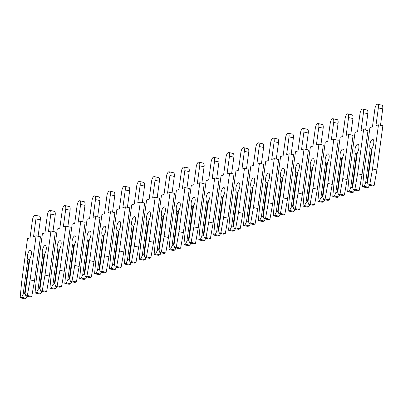 <?xml version="1.0" encoding="UTF-8"?>
<svg xmlns="http://www.w3.org/2000/svg" width="403" height="403" viewBox="0 0 403 403"><rect width="100%" height="100%" fill="white"/><g stroke="black" fill="none" stroke-linecap="round" stroke-linejoin="round"><path stroke-width="0.6" d="M24.628 293.329L29.147 259.905L27.872 259.411A4.821 1.798 102.3 0 1 27.454 255.668A4.821 1.798 102.3 0 1 30.421 250.334A4.821 1.798 102.3 0 1 31.323 254.414A4.821 1.798 102.3 0 1 29.807 258.781L25.097 293.621L25.847 295.963L30.22 296.92L31.746 296.422L34.482 280.901L40.446 236.783L36.079 235.826L33.55 236.647L35.948 218.91A4.357 1.627 -77.7 0 0 35.132 215.222A4.357 1.627 -77.7 0 0 32.447 220.043L30.049 237.78L27.52 238.601L21.555 282.72L20.15 297.807L21.681 297.313L23.162 294.25L24.628 293.329L25.122 293.439M29.147 259.905L29.641 260.016M21.681 297.313L26.049 298.27L27.041 296.22M20.15 297.807L24.518 298.764L26.049 298.27M38.099 236.269L40.315 219.867A4.357 1.627 -77.7 0 0 39.499 216.179L35.132 215.222M23.162 294.25L27.872 259.411M25.847 295.963L27.379 295.464L30.114 279.944L36.079 235.826M27.379 295.464L31.746 296.422M30.114 279.944L34.482 280.901M39.519 288.503L44.038 255.084L42.758 254.585A4.821 1.798 102.3 0 1 42.34 250.842A4.821 1.798 102.3 0 1 45.307 245.508A4.821 1.798 102.3 0 1 46.209 249.588A4.821 1.798 102.3 0 1 44.698 253.955L39.983 288.795L40.738 291.137L45.106 292.094L46.637 291.596L49.367 276.075L55.337 231.957L50.964 231L48.436 231.821L50.833 214.084A4.357 1.627 -77.7 0 0 50.017 210.396A4.357 1.627 -77.7 0 0 47.337 215.217L44.94 232.954L42.406 233.775L36.441 277.894L35.036 292.986L36.567 292.487L38.048 289.425L39.519 288.503L40.008 288.613M44.038 255.084L44.526 255.19M36.567 292.487L40.935 293.444L41.927 291.399M35.036 292.986L39.403 293.938L40.935 293.444M52.984 231.443L55.201 215.041A4.357 1.627 -77.7 0 0 54.385 211.353L50.017 210.396M38.048 289.425L42.758 254.585M40.738 291.137L42.265 290.639L45 275.118L50.964 231M42.265 290.639L46.637 291.596M45 275.118L49.367 276.075M54.405 283.677L58.924 250.258L57.649 249.759A4.821 1.798 102.3 0 1 57.226 246.016A4.821 1.798 102.3 0 1 60.193 240.682A4.821 1.798 102.3 0 1 61.1 244.762A4.821 1.798 102.3 0 1 59.584 249.13L54.873 283.974L55.624 286.311L59.992 287.268L61.523 286.77L64.258 271.249L70.223 227.131L65.855 226.174L63.321 226.995L65.719 209.258A4.357 1.627 -77.7 0 0 64.903 205.57A4.357 1.627 -77.7 0 0 62.223 210.391L59.825 228.128L57.291 228.949L51.327 273.068L49.922 288.16L51.453 287.661L52.939 284.599L54.405 283.677L54.899 283.788M58.924 250.258L59.417 250.364M51.453 287.661L55.826 288.619L56.813 286.573M49.922 288.16L54.294 289.112L55.826 288.619M67.87 226.617L70.087 210.215A4.357 1.627 -77.7 0 0 69.271 206.527L64.903 205.57M52.939 284.599L57.649 249.759M55.624 286.311L57.155 285.813L59.891 270.292L65.855 226.174M57.155 285.813L61.523 286.77M59.891 270.292L64.258 271.249M69.291 278.851L73.809 245.432L72.535 244.933A4.821 1.798 102.3 0 1 72.117 241.19A4.821 1.798 102.3 0 1 75.079 235.856A4.821 1.798 102.3 0 1 75.986 239.936A4.821 1.798 102.3 0 1 74.469 244.304L69.759 279.148L70.51 281.485L74.877 282.443L76.409 281.944L79.144 266.423L85.109 222.305L80.741 221.348L78.212 222.169L80.61 204.432A4.357 1.627 -77.7 0 0 79.789 200.744A4.357 1.627 -77.7 0 0 77.109 205.565L74.711 223.302L72.182 224.123L66.218 268.242L64.812 283.334L66.344 282.835L67.825 279.773L69.291 278.851L69.784 278.962M73.809 245.432L74.303 245.538M66.344 282.835L70.711 283.793L71.699 281.747M64.812 283.334L69.18 284.291L70.711 283.793M82.761 221.791L84.978 205.389A4.357 1.627 -77.7 0 0 84.156 201.702L79.789 200.744M67.825 279.773L72.535 244.933M70.51 281.485L72.041 280.987L74.777 265.466L80.741 221.348M72.041 280.987L76.409 281.944M74.777 265.466L79.144 266.423M84.177 274.025L88.695 240.606L87.421 240.107A4.821 1.798 102.3 0 1 87.003 236.365A4.821 1.798 102.3 0 1 89.97 231.03A4.821 1.798 102.3 0 1 90.871 235.11A4.821 1.798 102.3 0 1 89.355 239.478L84.645 274.322L85.396 276.66L89.763 277.617L91.295 277.118L94.03 261.597L99.994 217.479L95.627 216.527L93.098 217.343L95.496 199.606A4.357 1.627 -77.7 0 0 94.68 195.918A4.357 1.627 -77.7 0 0 91.995 200.739L89.597 218.476L87.068 219.297L81.104 263.416L79.698 278.508L81.23 278.01L82.711 274.947L84.177 274.025L84.67 274.136M88.695 240.606L89.189 240.712M81.23 278.01L85.597 278.967L86.59 276.921M79.698 278.508L84.066 279.465L85.597 278.967M97.647 216.965L99.863 200.563A4.357 1.627 -77.7 0 0 99.047 196.876L94.68 195.918M82.711 274.947L87.421 240.107M85.396 276.66L86.927 276.166L89.662 260.64L95.627 216.527M86.927 276.166L91.295 277.118M89.662 260.64L94.03 261.597M99.067 269.204L103.586 235.78L102.307 235.281A4.821 1.798 102.3 0 1 101.888 231.539A4.821 1.798 102.3 0 1 104.856 226.204A4.821 1.798 102.3 0 1 105.757 230.284A4.821 1.798 102.3 0 1 104.246 234.652L99.531 269.496L100.287 271.834L104.654 272.791L106.185 272.297L108.916 256.771L114.885 212.653L110.513 211.701L107.984 212.517L110.382 194.78A4.357 1.627 -77.7 0 0 109.566 191.093A4.357 1.627 -77.7 0 0 106.886 195.918L104.488 213.655L101.954 214.472L95.99 258.59L94.584 273.682L96.116 273.184L97.597 270.121L99.067 269.204L99.556 269.31M103.586 235.78L104.075 235.886M96.116 273.184L100.483 274.141L101.475 272.096M94.584 273.682L98.952 274.639L100.483 274.141M112.533 212.139L114.749 195.737A4.357 1.627 -77.7 0 0 113.933 192.05L109.566 191.093M97.597 270.121L102.307 235.281M100.287 271.834L101.813 271.34L104.548 255.814L110.513 211.701M101.813 271.34L106.185 272.297M104.548 255.814L108.916 256.771M113.953 264.378L118.472 230.954L117.197 230.456A4.821 1.798 102.3 0 1 116.774 226.713A4.821 1.798 102.3 0 1 119.741 221.378A4.821 1.798 102.3 0 1 120.648 225.458A4.821 1.798 102.3 0 1 119.132 229.831L114.422 264.67L115.172 267.008L119.54 267.965L121.071 267.471L123.807 251.946L129.771 207.832L125.404 206.875L122.87 207.696L125.268 189.954A4.357 1.627 -77.7 0 0 124.451 186.267A4.357 1.627 -77.7 0 0 121.771 191.093L119.374 208.83L116.84 209.646L110.875 253.764L109.47 268.856L111.001 268.358L112.487 265.295L113.953 264.378L114.447 264.484M118.472 230.954L118.966 231.06M111.001 268.358L115.374 269.315L116.361 267.27M109.47 268.856L113.842 269.814L115.374 269.315M127.419 207.313L129.635 190.911A4.357 1.627 -77.7 0 0 128.819 187.224L124.451 186.267M112.487 265.295L117.197 230.456M115.172 267.008L116.704 266.514L119.439 250.993L125.404 206.875M116.704 266.514L121.071 267.471M119.439 250.993L123.807 251.946M128.839 259.552L133.358 226.128L132.083 225.63A4.821 1.798 102.3 0 1 131.665 221.892A4.821 1.798 102.3 0 1 134.627 216.552A4.821 1.798 102.3 0 1 135.534 220.632A4.821 1.798 102.3 0 1 134.018 225.005L129.308 259.844L130.058 262.182L134.426 263.139L135.957 262.645L138.692 247.12L144.657 203.006L140.289 202.049L137.761 202.87L140.158 185.133A4.357 1.627 -77.7 0 0 139.337 181.441A4.357 1.627 -77.7 0 0 136.657 186.267L134.259 204.004L131.731 204.825L125.766 248.938L124.361 264.03L125.892 263.537L127.373 260.469L128.839 259.552L129.333 259.658M133.358 226.128L133.851 226.234M125.892 263.537L130.26 264.489L131.247 262.444M124.361 264.03L128.728 264.988L130.26 264.489M142.304 202.487L144.526 186.085A4.357 1.627 -77.7 0 0 143.705 182.398L139.337 181.441M127.373 260.469L132.083 225.63M130.058 262.182L131.59 261.688L134.325 246.168L140.289 202.049M131.59 261.688L135.957 262.645M134.325 246.168L138.692 247.12M143.725 254.726L148.244 221.302L146.969 220.804A4.821 1.798 102.3 0 1 146.551 217.066A4.821 1.798 102.3 0 1 149.518 211.731A4.821 1.798 102.3 0 1 150.42 215.812A4.821 1.798 102.3 0 1 148.903 220.179L144.193 255.018L144.944 257.356L149.311 258.313L150.843 257.819L153.578 242.299L159.543 198.18L155.175 197.223L152.646 198.044L155.044 180.307A4.357 1.627 -77.7 0 0 154.228 176.615A4.357 1.627 -77.7 0 0 151.543 181.441L149.145 199.178L146.616 199.999L140.652 244.112L139.247 259.205L140.778 258.711L142.259 255.648L143.725 254.726L144.219 254.832M148.244 221.302L148.737 221.413M140.778 258.711L145.145 259.663L146.138 257.618M139.247 259.205L143.614 260.162L145.145 259.663M157.195 197.666L159.412 181.264A4.357 1.627 -77.7 0 0 158.596 177.572L154.228 176.615M142.259 255.648L146.969 220.804M144.944 257.356L146.475 256.862L149.211 241.342L155.175 197.223M146.475 256.862L150.843 257.819M149.211 241.342L153.578 242.299M158.616 249.9L163.134 216.476L161.855 215.978A4.821 1.798 102.3 0 1 161.437 212.24A4.821 1.798 102.3 0 1 164.404 206.905A4.821 1.798 102.3 0 1 165.306 210.986A4.821 1.798 102.3 0 1 163.794 215.353L159.079 250.192L159.835 252.53L164.202 253.487L165.734 252.993L168.464 237.473L174.434 193.354L170.061 192.397L167.532 193.218L169.93 175.481A4.357 1.627 -77.7 0 0 169.114 171.794A4.357 1.627 -77.7 0 0 166.434 176.615L164.036 194.352L161.502 195.173L155.538 239.291L154.132 254.379L155.664 253.885L157.145 250.822L158.616 249.9L159.104 250.006M163.134 216.476L163.623 216.587M155.664 253.885L160.031 254.842L161.024 252.792M154.132 254.379L158.5 255.336L160.031 254.842M172.081 192.841L174.298 176.438A4.357 1.627 -77.7 0 0 173.481 172.746L169.114 171.794M157.145 250.822L161.855 215.978M159.835 252.53L161.361 252.036L164.097 236.516L170.061 192.397M161.361 252.036L165.734 252.993M164.097 236.516L168.464 237.473M173.502 245.074L178.02 211.651L176.746 211.152A4.821 1.798 102.3 0 1 176.323 207.414A4.821 1.798 102.3 0 1 179.29 202.079A4.821 1.798 102.3 0 1 180.196 206.16A4.821 1.798 102.3 0 1 178.68 210.527L173.97 245.367L174.721 247.709L179.088 248.661L180.62 248.167L183.355 232.647L189.319 188.528L184.952 187.571L182.418 188.392L184.816 170.655A4.357 1.627 -77.7 0 0 184 166.968A4.357 1.627 -77.7 0 0 181.32 171.789L178.922 189.526L176.388 190.347L170.424 234.465L169.018 249.553L170.55 249.059L172.031 245.996L173.502 245.074L173.995 245.18M178.02 211.651L178.514 211.761M170.55 249.059L174.922 250.016L175.91 247.966M169.018 249.553L173.391 250.51L174.922 250.016M186.967 188.015L189.183 171.613A4.357 1.627 -77.7 0 0 188.367 167.92L184 166.968M172.031 245.996L176.746 211.152M174.721 247.709L176.252 247.21L178.987 231.69L184.952 187.571M176.252 247.21L180.62 248.167M178.987 231.69L183.355 232.647M188.387 240.248L192.906 206.825L191.632 206.326A4.821 1.798 102.3 0 1 191.213 202.588A4.821 1.798 102.3 0 1 194.175 197.253A4.821 1.798 102.3 0 1 195.082 201.334A4.821 1.798 102.3 0 1 193.566 205.701L188.856 240.541L189.606 242.883L193.974 243.835L195.505 243.341L198.241 227.821L204.205 183.703L199.838 182.745L197.304 183.566L199.707 165.829A4.357 1.627 -77.7 0 0 198.886 162.142A4.357 1.627 -77.7 0 0 196.206 166.963L193.808 184.7L191.279 185.521L185.315 229.639L183.909 244.727L185.44 244.233L186.921 241.17L188.387 240.248L188.881 240.354M192.906 206.825L193.4 206.935M185.44 244.233L189.808 245.19L190.795 243.14M183.909 244.727L188.277 245.684L189.808 245.19M201.853 183.189L204.074 166.787A4.357 1.627 -77.7 0 0 203.253 163.099L198.886 162.142M186.921 241.17L191.632 206.326M189.606 242.883L191.138 242.384L193.873 226.864L199.838 182.745M191.138 242.384L195.505 243.341M193.873 226.864L198.241 227.821M203.273 235.423L207.792 201.999L206.517 201.505A4.821 1.798 102.3 0 1 206.099 197.762A4.821 1.798 102.3 0 1 209.066 192.427A4.821 1.798 102.3 0 1 209.968 196.508A4.821 1.798 102.3 0 1 208.452 200.875L203.742 235.715L204.492 238.057L208.86 239.014L210.391 238.516L213.127 222.995L219.091 178.877L214.723 177.919L212.195 178.741L214.592 161.004A4.357 1.627 -77.7 0 0 213.776 157.316A4.357 1.627 -77.7 0 0 211.091 162.137L208.694 179.874L206.165 180.695L200.2 224.814L198.795 239.901L200.326 239.407L201.807 236.344L203.273 235.423L203.767 235.533M207.792 201.999L208.286 202.11M200.326 239.407L204.694 240.364L205.686 238.314M198.795 239.901L203.162 240.858L204.694 240.364M216.743 178.363L218.96 161.961A4.357 1.627 -77.7 0 0 218.144 158.273L213.776 157.316M201.807 236.344L206.517 201.505M204.492 238.057L206.024 237.558L208.759 222.038L214.723 177.919M206.024 237.558L210.391 238.516M208.759 222.038L213.127 222.995M218.164 230.597L222.683 197.173L221.403 196.679A4.821 1.798 102.3 0 1 220.985 192.936A4.821 1.798 102.3 0 1 223.952 187.602A4.821 1.798 102.3 0 1 224.854 191.682A4.821 1.798 102.3 0 1 223.343 196.049L218.628 230.889L219.383 233.231L223.751 234.188L225.282 233.69L228.012 218.169L233.982 174.051L229.609 173.094L227.08 173.915L229.478 156.178A4.357 1.627 -77.7 0 0 228.662 152.49A4.357 1.627 -77.7 0 0 225.982 157.311L223.584 175.048L221.051 175.869L215.086 219.988L213.681 235.08L215.212 234.581L216.693 231.518L218.164 230.597L218.653 230.707M222.683 197.173L223.171 197.284M215.212 234.581L219.58 235.538L220.572 233.493M213.681 235.08L218.048 236.032L219.58 235.538M231.629 173.537L233.846 157.135A4.357 1.627 -77.7 0 0 233.03 153.447L228.662 152.49M216.693 231.518L221.403 196.679M219.383 233.231L220.909 232.733L223.645 217.212L229.609 173.094M220.909 232.733L225.282 233.69M223.645 217.212L228.012 218.169M233.05 225.771L237.569 192.352L236.294 191.853A4.821 1.798 102.3 0 1 235.871 188.11A4.821 1.798 102.3 0 1 238.838 182.776A4.821 1.798 102.3 0 1 239.745 186.856A4.821 1.798 102.3 0 1 238.228 191.224L233.518 226.068L234.269 228.405L238.636 229.362L240.168 228.864L242.903 213.343L248.868 169.225L244.5 168.268L241.966 169.089L244.364 151.352A4.357 1.627 -77.7 0 0 243.548 147.664A4.357 1.627 -77.7 0 0 240.868 152.485L238.47 170.222L235.936 171.043L229.972 215.162L228.566 230.254L230.098 229.755L231.579 226.693L233.05 225.771L233.544 225.881M237.569 192.352L238.062 192.458M230.098 229.755L234.465 230.712L235.458 228.667M228.566 230.254L232.939 231.206L234.465 230.712M246.515 168.711L248.732 152.309A4.357 1.627 -77.7 0 0 247.916 148.621L243.548 147.664M231.579 226.693L236.294 191.853M234.269 228.405L235.8 227.907L238.536 212.386L244.5 168.268M235.8 227.907L240.168 228.864M238.536 212.386L242.903 213.343M247.936 220.945L252.454 187.526L251.18 187.027A4.821 1.798 102.3 0 1 250.762 183.284A4.821 1.798 102.3 0 1 253.724 177.95A4.821 1.798 102.3 0 1 254.631 182.03A4.821 1.798 102.3 0 1 253.114 186.398L248.404 221.242L249.155 223.579L253.522 224.536L255.054 224.038L257.789 208.517L263.753 164.399L259.386 163.442L256.852 164.263L259.255 146.526A4.357 1.627 -77.7 0 0 258.434 142.838A4.357 1.627 -77.7 0 0 255.754 147.659L253.356 165.396L250.827 166.217L244.863 210.336L243.457 225.428L244.989 224.929L246.47 221.867L247.936 220.945L248.429 221.056M252.454 187.526L252.948 187.632M244.989 224.929L249.356 225.887L250.344 223.841M243.457 225.428L247.825 226.385L249.356 225.887M261.401 163.885L263.622 147.483A4.357 1.627 -77.7 0 0 262.801 143.795L258.434 142.838M246.47 221.867L251.18 187.027M249.155 223.579L250.686 223.081L253.422 207.56L259.386 163.442M250.686 223.081L255.054 224.038M253.422 207.56L257.789 208.517M262.821 216.119L267.34 182.7L266.066 182.201A4.821 1.798 102.3 0 1 265.648 178.458A4.821 1.798 102.3 0 1 268.615 173.124A4.821 1.798 102.3 0 1 269.516 177.204A4.821 1.798 102.3 0 1 268 181.572L263.29 216.416L264.041 218.753L268.408 219.711L269.939 219.212L272.675 203.691L278.639 159.573L274.272 158.616L271.743 159.437L274.141 141.7A4.357 1.627 -77.7 0 0 273.32 138.012A4.357 1.627 -77.7 0 0 270.64 142.833L268.242 160.57L265.713 161.391L259.749 205.51L258.343 220.602L259.875 220.103L261.356 217.041L262.821 216.119L263.315 216.23M267.34 182.7L267.834 182.806M259.875 220.103L264.242 221.061L265.234 219.015M258.343 220.602L262.711 221.559L264.242 221.061M276.292 159.059L278.508 142.657A4.357 1.627 -77.7 0 0 277.692 138.97L273.32 138.012M261.356 217.041L266.066 182.201M264.041 218.753L265.572 218.26L268.307 202.734L274.272 158.616M265.572 218.26L269.939 219.212M268.307 202.734L272.675 203.691M277.712 211.298L282.231 177.874L280.951 177.375A4.821 1.798 102.3 0 1 280.533 173.633A4.821 1.798 102.3 0 1 283.5 168.298A4.821 1.798 102.3 0 1 284.402 172.378A4.821 1.798 102.3 0 1 282.891 176.746L278.176 211.59L278.931 213.928L283.299 214.885L284.83 214.386L287.561 198.865L293.53 154.747L289.158 153.795L286.629 154.611L289.027 136.874A4.357 1.627 -77.7 0 0 288.21 133.186A4.357 1.627 -77.7 0 0 285.531 138.007L283.128 155.744L280.599 156.566L274.634 200.684L273.229 215.776L274.76 215.278L276.241 212.215L277.712 211.298L278.201 211.404M282.231 177.874L282.72 177.98M274.76 215.278L279.128 216.235L280.12 214.189M273.229 215.776L277.596 216.733L279.128 216.235M291.178 154.233L293.394 137.831A4.357 1.627 -77.7 0 0 292.578 134.144L288.21 133.186M276.241 212.215L280.951 177.375M278.931 213.928L280.458 213.434L283.193 197.908L289.158 153.795M280.458 213.434L284.83 214.386M283.193 197.908L287.561 198.865M292.598 206.472L297.117 173.048L295.842 172.549A4.821 1.798 102.3 0 1 295.419 168.807A4.821 1.798 102.3 0 1 298.386 163.472A4.821 1.798 102.3 0 1 299.293 167.552A4.821 1.798 102.3 0 1 297.777 171.925L293.067 206.764L293.817 209.102L298.185 210.059L299.716 209.565L302.452 194.039L308.416 149.921L304.048 148.969L301.515 149.785L303.912 132.048A4.357 1.627 -77.7 0 0 303.096 128.361A4.357 1.627 -77.7 0 0 300.416 133.186L298.019 150.924L295.485 151.74L289.52 195.858L288.115 210.95L289.646 210.452L291.127 207.389L292.598 206.472L293.092 206.578M297.117 173.048L297.61 173.154M289.646 210.452L294.014 211.409L295.006 209.364M288.115 210.95L292.487 211.907L294.014 211.409M306.063 149.407L308.28 133.005A4.357 1.627 -77.7 0 0 307.464 129.318L303.096 128.361M291.127 207.389L295.842 172.549M293.817 209.102L295.349 208.608L298.084 193.082L304.048 148.969M295.349 208.608L299.716 209.565M298.084 193.082L302.452 194.039M307.484 201.646L312.003 168.222L310.728 167.724A4.821 1.798 102.3 0 1 310.31 163.986A4.821 1.798 102.3 0 1 313.272 158.646A4.821 1.798 102.3 0 1 314.179 162.726A4.821 1.798 102.3 0 1 312.663 167.099L307.952 201.938L308.703 204.276L313.071 205.233L314.602 204.739L317.337 189.214L323.302 145.1L318.934 144.143L316.4 144.964L318.803 127.227A4.357 1.627 -77.7 0 0 317.982 123.535A4.357 1.627 -77.7 0 0 315.302 128.361L312.904 146.098L310.375 146.914L304.406 191.032L303.006 206.124L304.537 205.626L306.018 202.563L307.484 201.646L307.978 201.752M312.003 168.222L312.496 168.328M304.537 205.626L308.905 206.583L309.892 204.538M303.006 206.124L307.373 207.082L308.905 206.583M320.949 144.581L323.171 128.179A4.357 1.627 -77.7 0 0 322.35 124.492L317.982 123.535M306.018 202.563L310.728 167.724M308.703 204.276L310.234 203.782L312.97 188.261L318.934 144.143M310.234 203.782L314.602 204.739M312.97 188.261L317.337 189.214M322.37 196.82L326.888 163.396L325.614 162.898A4.821 1.798 102.3 0 1 325.196 159.16A4.821 1.798 102.3 0 1 328.163 153.82A4.821 1.798 102.3 0 1 329.065 157.905A4.821 1.798 102.3 0 1 327.548 162.273L322.838 197.112L323.589 199.45L327.956 200.407L329.488 199.913L332.223 184.388L338.188 140.274L333.82 139.317L331.291 140.138L333.689 122.401A4.357 1.627 -77.7 0 0 332.868 118.709A4.357 1.627 -77.7 0 0 330.188 123.535L327.79 141.272L325.261 142.093L319.297 186.206L317.891 201.299L319.423 200.805L320.904 197.742L322.37 196.82L322.863 196.926M326.888 163.396L327.382 163.502M319.423 200.805L323.79 201.757L324.783 199.712M317.891 201.299L322.259 202.256L323.79 201.757M335.84 139.755L338.057 123.353A4.357 1.627 -77.7 0 0 337.24 119.666L332.868 118.709M320.904 197.742L325.614 162.898M323.589 199.45L325.12 198.956L327.856 183.436L333.82 139.317M325.12 198.956L329.488 199.913M327.856 183.436L332.223 184.388M337.256 191.994L341.779 158.57L340.5 158.072A4.821 1.798 102.3 0 1 340.082 154.334A4.821 1.798 102.3 0 1 343.049 148.999A4.821 1.798 102.3 0 1 343.95 153.08A4.821 1.798 102.3 0 1 342.439 157.447L337.724 192.286L338.48 194.624L342.847 195.581L344.379 195.087L347.109 179.567L353.078 135.448L348.706 134.491L346.177 135.312L348.575 117.575A4.357 1.627 -77.7 0 0 347.759 113.888A4.357 1.627 -77.7 0 0 345.079 118.709L342.676 136.446L340.147 137.267L334.183 181.385L332.777 196.473L334.309 195.979L335.79 192.916L337.256 191.994L337.749 192.1M341.779 158.57L342.268 158.681M334.309 195.979L338.676 196.931L339.669 194.886M332.777 196.473L337.145 197.43L338.676 196.931M350.726 134.934L352.942 118.532A4.357 1.627 -77.7 0 0 352.126 114.84L347.759 113.888M335.79 192.916L340.5 158.072M338.48 194.624L340.006 194.13L342.741 178.61L348.706 134.491M340.006 194.13L344.379 195.087M342.741 178.61L347.109 179.567M352.146 187.168L356.665 153.745L355.391 153.246A4.821 1.798 102.3 0 1 354.967 149.508A4.821 1.798 102.3 0 1 357.935 144.173A4.821 1.798 102.3 0 1 358.841 148.254A4.821 1.798 102.3 0 1 357.325 152.621L352.615 187.46L353.366 189.803L357.733 190.755L359.264 190.261L362 174.741L367.964 130.622L363.597 129.665L361.063 130.486L363.461 112.749A4.357 1.627 -77.7 0 0 362.645 109.062A4.357 1.627 -77.7 0 0 359.965 113.883L357.567 131.62L355.033 132.441L349.069 176.559L347.663 191.647L349.194 191.153L350.675 188.09L352.146 187.168L352.64 187.274M356.665 153.745L357.159 153.855M349.194 191.153L353.562 192.11L354.554 190.06M347.663 191.647L352.036 192.604L353.562 192.11M365.612 130.109L367.828 113.706A4.357 1.627 -77.7 0 0 367.012 110.014L362.645 109.062M350.675 188.09L355.391 153.246M353.366 189.803L354.897 189.304L357.627 173.784L363.597 129.665M354.897 189.304L359.264 190.261M357.627 173.784L362 174.741M367.032 182.342L371.551 148.919L370.276 148.42A4.821 1.798 102.3 0 1 369.858 144.682A4.821 1.798 102.3 0 1 372.82 139.347A4.821 1.798 102.3 0 1 373.727 143.428A4.821 1.798 102.3 0 1 372.211 147.795L367.501 182.635L368.251 184.977L372.619 185.929L374.15 185.435L376.886 169.915L382.85 125.796L378.482 124.839L375.949 125.66L378.352 107.923A4.357 1.627 -77.7 0 0 377.53 104.236A4.357 1.627 -77.7 0 0 374.85 109.057L372.453 126.794L369.924 127.615L363.954 171.733L362.554 186.821L364.085 186.327L365.566 183.264L367.032 182.342L367.526 182.448M371.551 148.919L372.045 149.029M364.085 186.327L368.453 187.284L369.44 185.234M362.554 186.821L366.921 187.778L368.453 187.284M380.497 125.283L382.719 108.881A4.357 1.627 -77.7 0 0 381.898 105.193L377.53 104.236M365.566 183.264L370.276 148.42M368.251 184.977L369.783 184.478L372.518 168.958L378.482 124.839M369.783 184.478L374.15 185.435M372.518 168.958L376.886 169.915M35.948 218.91L40.315 219.867M50.833 214.084L55.201 215.041M65.719 209.258L70.087 210.215M80.61 204.432L84.978 205.389M95.496 199.606L99.863 200.563M110.382 194.78L114.749 195.737M125.268 189.954L129.635 190.911M140.158 185.133L144.526 186.085M155.044 180.307L159.412 181.264M169.93 175.481L174.298 176.438M184.816 170.655L189.183 171.613M199.707 165.829L204.074 166.787M214.592 161.004L218.96 161.961M229.478 156.178L233.846 157.135M244.364 151.352L248.732 152.309M259.255 146.526L263.622 147.483M274.141 141.7L278.508 142.657M289.027 136.874L293.394 137.831M303.912 132.048L308.28 133.005M318.803 127.227L323.171 128.179M333.689 122.401L338.057 123.353M348.575 117.575L352.942 118.532M363.461 112.749L367.828 113.706M378.352 107.923L382.719 108.881"/></g></svg>
